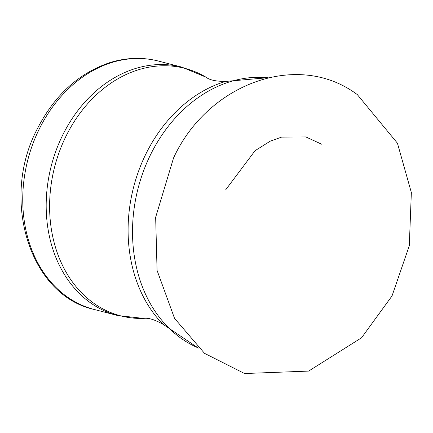 <?xml version="1.0" encoding="UTF-8"?>
<svg xmlns="http://www.w3.org/2000/svg" width="433" height="433" viewBox="0 0 433 433"><rect width="100%" height="100%" fill="white"/><g stroke="black" fill="none" stroke-linecap="round" stroke-linejoin="round"><path stroke-width="0.65" d="M39.414 128.725A128.287 101.679 104.5 0 0 94.215 309.471L117.657 315.522A128.287 101.679 104.5 0 1 62.855 134.777A128.287 101.679 104.5 0 1 181.806 67.104L158.364 61.048A128.287 101.679 104.5 0 0 39.414 128.725M225.853 81.361C216.3 81.496 209.664 80.094 205.94 77.15A127.838 101.327 104.5 0 0 66.222 135.762A127.838 101.327 104.5 0 0 143.642 318.412L117.657 315.522M268.179 77.675L225.582 81.436A138.95 110.128 104.5 0 0 146.148 153.45A138.95 110.128 104.5 0 0 162.9 324.176L198.352 348.089M267.859 77.751A140.503 111.362 104.5 0 0 150.776 154.229A140.503 111.362 104.5 0 0 198.108 347.867M173.552 157.969L155.658 217.279L157.071 270.409L174.515 318.315L204.522 353.339L244.558 373.527L308.637 371.086L361.577 337.762L392.044 295.901L409.299 245.711L411.35 192.544L397.44 143.204L357.322 94.621C297.644 49.838 207.456 84.105 173.552 157.969M321.632 144.2L305.855 136.936L281.553 137.115L270.214 141.174L255.069 150.689L225.625 189.903M94.215 309.471C29.119 295.23 0.2 198.438 37.411 128.688C54.531 95.287 78.59 73.291 109.603 62.704C126.073 57.546 142.327 56.994 158.364 61.048M205.94 77.15L181.806 67.104M163.1 324.371C154.808 319.63 148.324 317.643 143.642 318.412"/></g></svg>
